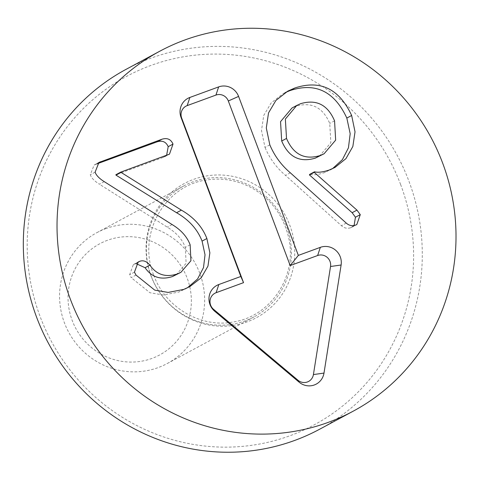 <?xml version="1.0" encoding="UTF-8"?>
<svg xmlns="http://www.w3.org/2000/svg" width="480" height="480" viewBox="0 0 480 480"><rect width="100%" height="100%" fill="white"/><g stroke="black" fill="none" stroke-linecap="round" stroke-linejoin="round"><path stroke-width="0.36" stroke-dasharray="2.4 1.8" d="M319.29 156.33L330.846 142.716L329.742 123.426C322.86 107.334 311.556 101.616 295.818 106.272L291.966 108.018M334.56 120.834L329.742 123.426M300.636 103.68L295.818 106.272M269.826 144.846L265.008 147.432L261.486 130.566L263.712 115.494L271.104 103.008L283.002 93.714L285.474 92.472M290.322 172.8L285.51 175.392C276.444 167.694 269.61 158.376 265.008 147.432M354.084 225.528L350.724 227.712C347.334 228.852 344.238 228.18 341.436 225.684L285.51 175.392M332.496 168.684L324.426 172.608C318.12 174.714 313.2 175.308 309.666 174.39M104.256 181.644L99.438 184.23C94.44 181.086 91.386 177.924 90.294 174.756L94.134 165.036L96.888 163.89M190.146 244.806L185.334 247.392C182.232 239.274 176.214 232.524 167.286 227.142L99.438 184.23M176.106 274.902L186.102 263.316L185.334 247.392M135.99 275.052L131.172 277.644L129.636 274.734L133.368 264.588L136.032 263.574M183.702 289.422L178.89 292.008L163.35 295.014L149.934 292.728L131.172 277.644M187.392 287.832L178.89 292.008M166.608 155.334L163.128 157.434L115.86 174.75M97.758 163.188L95.508 164.394M107.496 240.282A63.15 61.224 61.7 0 0 90.99 347.148A63.15 61.224 61.7 0 0 190.62 310.656A63.15 61.224 61.7 0 0 107.496 240.282M105.984 228.558A74.298 72.024 61.7 0 0 96.93 232.626A74.298 72.024 61.7 0 0 68.67 332.172A74.298 72.024 61.7 0 0 167.286 363.504A74.298 72.024 61.7 0 0 197.82 268.548A74.298 72.024 61.7 0 0 105.984 228.558M151.23 276.192A74.298 72.024 61.7 0 0 254.082 316.848A74.298 72.024 61.7 0 0 284.616 221.892A74.298 72.024 61.7 0 0 192.774 181.902A74.298 72.024 61.7 0 0 183.726 185.964A74.298 72.024 61.7 0 0 151.23 276.192M400.644 184.584A197.88 191.838 61.7 0 0 70.02 123.288A197.88 191.838 61.7 0 0 190.542 443.934A197.88 191.838 61.7 0 0 400.644 184.584M126.066 69.348A204.318 198.072 -118.3 0 1 408.912 181.146A204.318 198.072 -118.3 0 1 319.554 429.27M346.254 223.092L341.436 225.684M355.542 225.126L350.724 227.712M329.244 170.016L324.426 172.608M95.112 172.164L90.294 174.756M172.104 224.55L167.286 227.142M136.83 262.878L134.964 263.88M134.454 272.142L129.636 274.734M167.94 154.848L163.128 157.434M151.032 276.006A76.152 73.83 -118.3 0 1 231.894 176.202A76.152 73.83 -118.3 0 1 278.274 299.598A76.152 73.83 -118.3 0 1 151.032 276.006M351.984 227.148L356.802 224.562M330.156 170.046L334.974 167.454M283.002 93.714L287.82 91.122M133.368 264.588L138.186 262.002M185.052 289.17L189.87 286.584M164.652 156.756L169.47 154.17M94.134 165.036L98.946 162.45M167.286 363.504L254.082 316.848M96.93 232.626L183.726 185.964M153.708 275.13C165.384 307.812 201.276 328.218 233.166 321.966C271.032 316.548 298.044 275.514 288.474 236.958C283.224 215.382 271.074 199.08 252.018 188.052C237.642 180.276 222.564 177.582 206.784 179.97C164.772 185.22 136.974 234.366 153.708 275.13"/><path stroke-width="0.72" d="M286.518 138.432C293.382 154.476 304.584 160.182 320.13 155.544L324.108 153.744L335.658 140.124L334.56 120.834C327.678 104.742 316.368 99.024 300.636 103.68L296.784 105.432L285.354 119.07L286.518 138.432L281.7 141.018C288.564 157.068 299.766 162.774 315.312 158.136L324.108 153.744M320.13 155.544L315.312 158.136M296.784 105.432L291.966 108.018L280.536 121.656L281.7 141.018M351.648 115.482L355.032 131.856L352.842 146.502L345.948 158.634L334.974 167.454L329.244 170.016C322.932 172.128 318.012 172.722 314.484 171.798L314.244 172.338L356.952 210.12L360.27 214.638L356.802 224.562L355.542 225.126C352.146 226.266 349.05 225.588 346.254 223.092L290.322 172.8C281.262 165.102 274.428 155.784 269.826 144.846L266.298 127.974L268.53 112.908L275.916 100.422L287.82 91.122L294.75 88.032C320.262 79.56 339.228 88.71 351.648 115.482L346.83 118.068L350.184 133.71L348.438 147.816L342.378 159.672L332.496 168.684M360.27 214.638L355.452 217.23L354.084 225.528M356.952 210.12L352.134 212.706L355.452 217.23M314.244 172.338L309.432 174.93L352.134 212.706M314.484 171.798L309.666 174.39L309.432 174.93M285.474 92.472L289.938 90.618C315.45 82.146 334.41 91.296 346.83 118.068M173.01 144.09L169.47 154.17L120.672 172.158L181.38 210.138C193.8 217.26 202.302 226.722 206.886 238.524L209.874 252.822L207.966 266.1L201.24 277.77L189.87 286.584L183.702 289.422L168.162 292.422L154.752 290.136L135.99 275.052L134.454 272.142L138.186 262.002L139.776 261.294C143.262 260.016 146.634 261.294 149.892 265.134C156.534 274.722 165.666 277.662 177.306 273.954L180.918 272.316L190.92 260.73L190.146 244.806C187.05 236.682 181.032 229.932 172.104 224.55L104.256 181.644C99.252 178.494 96.204 175.338 95.112 172.164L98.946 162.45L162.06 139.194C167.256 137.646 170.904 139.272 173.01 144.09L168.192 146.676L166.608 155.334M177.306 273.954L172.488 276.546L180.918 272.316M149.892 265.134L145.074 267.72C151.716 277.314 160.854 280.254 172.488 276.546M136.032 263.574L145.074 267.72M181.38 210.138L176.562 212.73C188.988 219.846 197.49 229.308 202.074 241.11L205.026 254.802L203.514 267.558L197.58 278.982L187.392 287.832M120.822 172.56L116.01 175.146L176.562 212.73M120.672 172.158L115.86 174.75L116.01 175.146M96.888 163.89L157.242 141.786C162.438 140.232 166.092 141.864 168.192 146.676M100.326 161.808L97.758 163.188M442.626 163.02A204.318 198.072 -118.3 0 1 353.262 411.144A204.318 198.072 -118.3 0 1 82.056 324.972A204.318 198.072 -118.3 0 1 159.774 51.222A204.318 198.072 -118.3 0 1 442.626 163.02M298.344 255.402L320.34 247.35A15.786 15.306 -118.3 0 1 335.592 250.194A15.786 15.306 -118.3 0 1 341.112 265.002L323.994 373.08A15.786 15.306 -118.3 0 1 299.142 382.182L214.746 311.286A15.786 15.306 -118.3 0 1 209.142 296.502A15.786 15.306 -118.3 0 1 218.826 284.526L240.822 276.474L181.056 117.474A15.786 15.306 -118.3 0 1 189.888 97.44L218.646 86.904A15.786 15.306 -118.3 0 1 238.584 96.408L298.344 255.402L290.19 265.572L228.324 100.986A9.816 9.516 61.7 0 0 215.934 95.082L187.17 105.612A9.816 9.516 61.7 0 0 181.68 118.074L243.546 282.654L216.114 292.704A9.816 9.516 61.7 0 0 210.09 300.15A9.816 9.516 61.7 0 0 213.576 309.342L297.966 380.238A9.816 9.516 61.7 0 0 313.416 374.58L330.54 266.502A9.816 9.516 61.7 0 0 327.108 257.292A9.816 9.516 61.7 0 0 317.622 255.522L290.19 265.572M240.822 276.474L243.546 282.654M353.262 411.144L319.554 429.27A204.318 198.072 -118.3 0 1 48.348 343.098A204.318 198.072 -118.3 0 1 126.066 69.348L159.774 51.222M294.75 88.032L289.938 90.618M139.776 261.294L136.83 262.878M206.886 238.524L202.074 241.11M162.06 139.194L157.242 141.786M320.34 247.35L317.622 255.522M238.584 96.408L228.324 100.986M218.646 86.904L215.934 95.082M189.888 97.44L187.17 105.612M181.056 117.474L181.68 118.074M218.826 284.526L216.114 292.704M214.746 311.286L213.576 309.342M299.142 382.182L297.966 380.238M323.994 373.08L313.416 374.58M341.112 265.002L330.54 266.502"/></g></svg>
